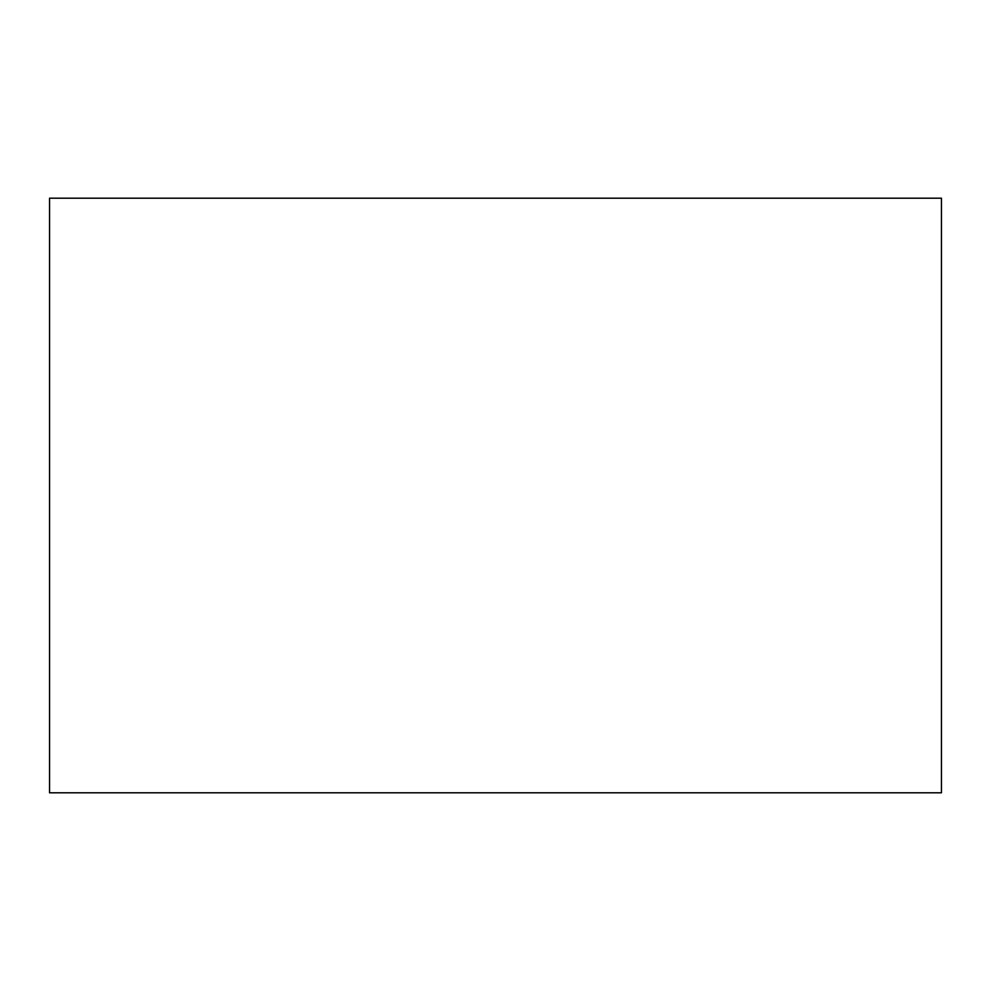 <?xml version="1.0" encoding="UTF-8"?>
<svg xmlns="http://www.w3.org/2000/svg" width="991" height="991" viewBox="0 0 991 991"><rect width="100%" height="100%" fill="white"/><g stroke="black" fill="none" stroke-linecap="round" stroke-linejoin="round"><path stroke-width="1.49" d="M49.55 198.2L49.55 792.8L941.45 792.8L941.45 198.2L49.55 198.2L49.55 792.8L941.45 792.8L941.45 198.2L49.55 198.2"/></g></svg>
